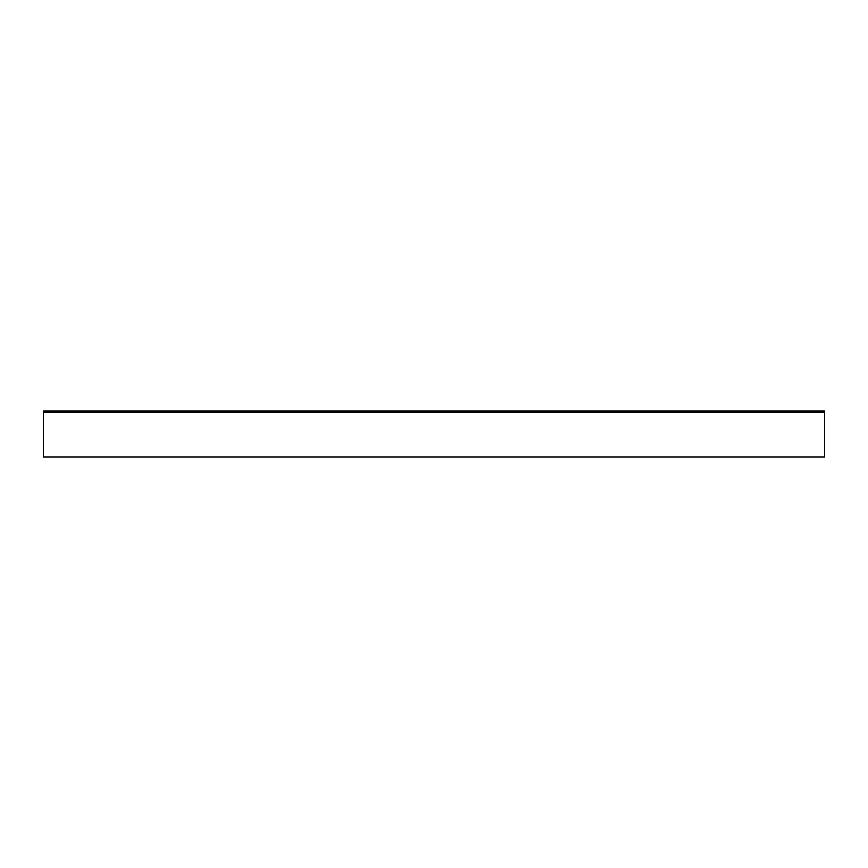 <?xml version="1.0" encoding="UTF-8"?>
<svg xmlns="http://www.w3.org/2000/svg" width="868" height="868" viewBox="0 0 868 868"><rect width="100%" height="100%" fill="white"/><g stroke="black" fill="none" stroke-linecap="round" stroke-linejoin="round"><path stroke-width="1.3" d="M43.4 456.969L43.4 411.031L824.6 411.031L824.6 456.969L43.4 456.969L824.6 456.969M43.4 412.343L824.6 412.343"/></g></svg>
